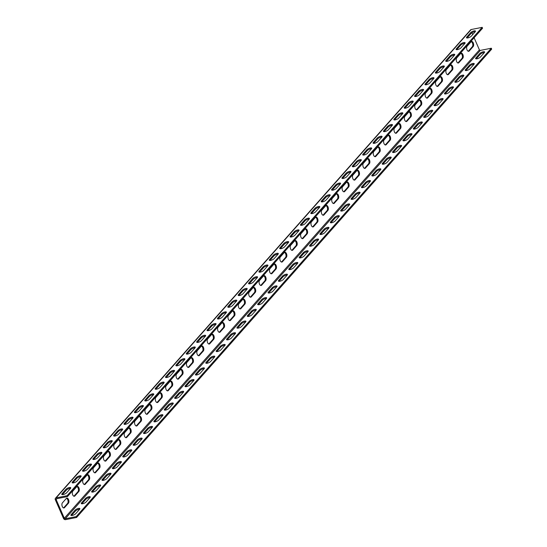 <?xml version="1.0" encoding="UTF-8"?>
<svg xmlns="http://www.w3.org/2000/svg" width="547" height="547" viewBox="0 0 547 547"><rect width="100%" height="100%" fill="white"/><g stroke="black" fill="none" stroke-linecap="round" stroke-linejoin="round"><path stroke-width="0.82" d="M76.587 517.469L65.606 519.65A1.75 1.367 41.5 0 1 63.486 518.412L55.315 499.705A1.75 1.367 41.5 0 1 55.452 498.255A1.75 1.367 41.5 0 1 56.102 497.893L67.083 495.712L67.459 496.587L56.478 498.768A0.752 0.588 -138.5 0 0 56.143 499.541L64.32 518.248A0.752 0.588 -138.5 0 0 65.223 518.782L76.204 516.6L76.587 517.469L491.685 49.107L491.309 48.232L76.204 516.6M79.671 509.223A2.756 0.875 -23.6 0 0 75.459 511.035L71.513 515.486A2.756 0.875 -23.6 0 0 71.479 515.527M90.05 497.51A2.756 0.875 -23.6 0 0 85.838 499.329L81.893 503.773A2.756 0.875 -23.6 0 0 81.859 503.814M100.422 485.804A2.756 0.875 -23.6 0 0 96.21 487.616L92.272 492.068A2.756 0.875 -23.6 0 0 92.238 492.109M110.802 474.092A2.756 0.875 -23.6 0 0 106.59 475.911L102.645 480.355A2.756 0.875 -23.6 0 0 102.61 480.396M121.181 462.386A2.756 0.875 -23.6 0 0 116.969 464.198L113.024 468.649A2.756 0.875 -23.6 0 0 112.99 468.69M131.56 450.673A2.756 0.875 -23.6 0 0 127.348 452.492L123.403 456.936A2.756 0.875 -23.6 0 0 123.369 456.977M141.933 438.967A2.756 0.875 -23.6 0 0 137.721 440.779L133.783 445.231A2.756 0.875 -23.6 0 0 133.742 445.272M152.312 427.255A2.756 0.875 -23.6 0 0 148.1 429.074L144.155 433.525A2.756 0.875 -23.6 0 0 144.121 433.559M162.691 415.549A2.756 0.875 -23.6 0 0 158.48 417.361L154.534 421.812A2.756 0.875 -23.6 0 0 154.5 421.853M173.071 403.836A2.756 0.875 -23.6 0 0 168.852 405.655L164.914 410.106A2.756 0.875 -23.6 0 0 164.879 410.141M183.443 392.131A2.756 0.875 -23.6 0 0 179.231 393.943L175.286 398.394A2.756 0.875 -23.6 0 0 175.252 398.435M193.823 380.418A2.756 0.875 -23.6 0 0 189.611 382.237L185.665 386.688A2.756 0.875 -23.6 0 0 185.631 386.722M204.202 368.712A2.756 0.875 -23.6 0 0 199.99 370.524L196.045 374.975A2.756 0.875 -23.6 0 0 196.011 375.016M214.581 357A2.756 0.875 -23.6 0 0 210.363 358.818L206.424 363.27A2.756 0.875 -23.6 0 0 206.39 363.304M224.954 345.294A2.756 0.875 -23.6 0 0 220.742 347.106L216.797 351.557A2.756 0.875 -23.6 0 0 216.762 351.598M235.333 333.581A2.756 0.875 -23.6 0 0 231.121 335.4L227.176 339.851A2.756 0.875 -23.6 0 0 227.142 339.885M245.712 321.875A2.756 0.875 -23.6 0 0 241.5 323.687L237.555 328.138A2.756 0.875 -23.6 0 0 237.521 328.179M256.085 310.163A2.756 0.875 -23.6 0 0 251.873 311.981L247.935 316.433A2.756 0.875 -23.6 0 0 247.9 316.474M266.464 298.457A2.756 0.875 -23.6 0 0 262.252 300.269L258.307 304.72A2.756 0.875 -23.6 0 0 258.273 304.761M276.844 286.744A2.756 0.875 -23.6 0 0 272.632 288.563L268.686 293.014A2.756 0.875 -23.6 0 0 268.652 293.055M287.223 275.038A2.756 0.875 -23.6 0 0 283.011 276.85L279.066 281.302A2.756 0.875 -23.6 0 0 279.032 281.343M297.595 263.326A2.756 0.875 -23.6 0 0 293.383 265.145L289.445 269.596A2.756 0.875 -23.6 0 0 289.411 269.637M307.975 251.62A2.756 0.875 -23.6 0 0 303.763 253.432L299.818 257.883A2.756 0.875 -23.6 0 0 299.783 257.924M318.354 239.907A2.756 0.875 -23.6 0 0 314.142 241.726L310.197 246.177A2.756 0.875 -23.6 0 0 310.163 246.218M328.733 228.202A2.756 0.875 -23.6 0 0 324.521 230.02L320.576 234.465A2.756 0.875 -23.6 0 0 320.542 234.506M339.106 216.496A2.756 0.875 -23.6 0 0 334.894 218.308L330.956 222.759A2.756 0.875 -23.6 0 0 330.914 222.8M349.485 204.783A2.756 0.875 -23.6 0 0 345.273 206.602L341.328 211.046A2.756 0.875 -23.6 0 0 341.294 211.087M359.864 193.077A2.756 0.875 -23.6 0 0 355.653 194.889L351.707 199.34A2.756 0.875 -23.6 0 0 351.673 199.382M370.244 181.365A2.756 0.875 -23.6 0 0 366.025 183.183L362.087 187.628A2.756 0.875 -23.6 0 0 362.052 187.669M380.616 169.659A2.756 0.875 -23.6 0 0 376.404 171.471L372.459 175.922A2.756 0.875 -23.6 0 0 372.425 175.963M390.996 157.946A2.756 0.875 -23.6 0 0 386.784 159.765L382.838 164.209A2.756 0.875 -23.6 0 0 382.804 164.25M401.375 146.24A2.756 0.875 -23.6 0 0 397.163 148.052L393.218 152.504A2.756 0.875 -23.6 0 0 393.184 152.545M411.754 134.528A2.756 0.875 -23.6 0 0 407.536 136.347L403.597 140.791A2.756 0.875 -23.6 0 0 403.563 140.832M422.127 122.822A2.756 0.875 -23.6 0 0 417.915 124.634L413.97 129.085A2.756 0.875 -23.6 0 0 413.935 129.126M432.506 111.109A2.756 0.875 -23.6 0 0 428.294 112.928L424.349 117.373A2.756 0.875 -23.6 0 0 424.315 117.414M442.885 99.404A2.756 0.875 -23.6 0 0 438.673 101.216L434.728 105.667A2.756 0.875 -23.6 0 0 434.694 105.708M453.258 87.691A2.756 0.875 -23.6 0 0 449.046 89.51L445.108 93.954A2.756 0.875 -23.6 0 0 445.073 93.995M463.637 75.985A2.756 0.875 -23.6 0 0 459.425 77.797L455.48 82.248A2.756 0.875 -23.6 0 0 455.446 82.289M474.017 64.272A2.756 0.875 -23.6 0 0 469.805 66.091L465.859 70.536A2.756 0.875 -23.6 0 0 465.825 70.577M484.396 52.567A2.756 0.875 -23.6 0 0 480.184 54.379L476.239 58.83A2.756 0.875 -23.6 0 0 476.205 58.871M474.112 37.75L479.418 49.886A0.752 0.588 -138.5 0 0 480.328 50.413L491.309 48.232M71.137 514.618A2.756 0.875 -23.6 0 0 70.891 515.267A2.756 0.875 -23.6 0 0 72.997 515.26A2.756 0.875 -23.6 0 0 75.691 513.708L79.636 509.257A2.756 0.875 -23.6 0 0 79.883 508.607A2.756 0.875 -23.6 0 0 77.77 508.614A2.756 0.875 -23.6 0 0 75.076 510.166L71.137 514.618L71.513 515.486M81.51 502.905A2.756 0.875 -23.6 0 0 81.264 503.555A2.756 0.875 -23.6 0 0 83.376 503.548A2.756 0.875 -23.6 0 0 86.07 502.002L90.016 497.551A2.756 0.875 -23.6 0 0 90.262 496.902A2.756 0.875 -23.6 0 0 88.149 496.908A2.756 0.875 -23.6 0 0 85.455 498.454L81.51 502.905L81.893 503.773M91.889 491.199A2.756 0.875 -23.6 0 0 91.643 491.849A2.756 0.875 -23.6 0 0 93.756 491.842A2.756 0.875 -23.6 0 0 96.45 490.29L100.388 485.845A2.756 0.875 -23.6 0 0 100.634 485.189A2.756 0.875 -23.6 0 0 98.528 485.196A2.756 0.875 -23.6 0 0 95.834 486.748L91.889 491.199L92.272 492.068M102.268 479.487A2.756 0.875 -23.6 0 0 102.022 480.136A2.756 0.875 -23.6 0 0 104.135 480.129A2.756 0.875 -23.6 0 0 106.822 478.584L110.767 474.133A2.756 0.875 -23.6 0 0 111.014 473.483A2.756 0.875 -23.6 0 0 108.901 473.49A2.756 0.875 -23.6 0 0 106.207 475.035L102.268 479.487L102.645 480.355M112.641 467.781A2.756 0.875 -23.6 0 0 112.402 468.43A2.756 0.875 -23.6 0 0 114.508 468.423A2.756 0.875 -23.6 0 0 117.202 466.871L121.147 462.427A2.756 0.875 -23.6 0 0 121.393 461.771A2.756 0.875 -23.6 0 0 119.28 461.784A2.756 0.875 -23.6 0 0 116.586 463.33L112.641 467.781L113.024 468.649M123.02 456.068A2.756 0.875 -23.6 0 0 122.774 456.718A2.756 0.875 -23.6 0 0 124.887 456.711A2.756 0.875 -23.6 0 0 127.581 455.166L131.526 450.714A2.756 0.875 -23.6 0 0 131.772 450.065A2.756 0.875 -23.6 0 0 129.66 450.072A2.756 0.875 -23.6 0 0 126.966 451.617L123.02 456.068L123.403 456.936M133.4 444.362A2.756 0.875 -23.6 0 0 133.153 445.012A2.756 0.875 -23.6 0 0 135.266 445.005A2.756 0.875 -23.6 0 0 137.96 443.453L141.899 439.009A2.756 0.875 -23.6 0 0 142.145 438.352A2.756 0.875 -23.6 0 0 140.039 438.366A2.756 0.875 -23.6 0 0 137.345 439.911L133.4 444.362L133.783 445.231M143.779 432.65A2.756 0.875 -23.6 0 0 143.533 433.299A2.756 0.875 -23.6 0 0 145.646 433.292A2.756 0.875 -23.6 0 0 148.333 431.747L152.278 427.296A2.756 0.875 -23.6 0 0 152.524 426.646A2.756 0.875 -23.6 0 0 150.411 426.653A2.756 0.875 -23.6 0 0 147.717 428.198L143.779 432.65L144.155 433.525M154.151 420.944A2.756 0.875 -23.6 0 0 153.912 421.593A2.756 0.875 -23.6 0 0 156.018 421.587A2.756 0.875 -23.6 0 0 158.712 420.034L162.657 415.59A2.756 0.875 -23.6 0 0 162.903 414.934A2.756 0.875 -23.6 0 0 160.791 414.947A2.756 0.875 -23.6 0 0 158.097 416.493L154.151 420.944L154.534 421.812M164.531 409.231A2.756 0.875 -23.6 0 0 164.285 409.881A2.756 0.875 -23.6 0 0 166.397 409.874A2.756 0.875 -23.6 0 0 169.091 408.329L173.037 403.877A2.756 0.875 -23.6 0 0 173.276 403.228A2.756 0.875 -23.6 0 0 171.17 403.235A2.756 0.875 -23.6 0 0 168.476 404.787L164.531 409.231L164.914 410.106M174.91 397.525A2.756 0.875 -23.6 0 0 174.664 398.175A2.756 0.875 -23.6 0 0 176.777 398.168A2.756 0.875 -23.6 0 0 179.471 396.616L183.409 392.172A2.756 0.875 -23.6 0 0 183.655 391.522A2.756 0.875 -23.6 0 0 181.542 391.529A2.756 0.875 -23.6 0 0 178.855 393.074L174.91 397.525L175.286 398.394M185.289 385.813A2.756 0.875 -23.6 0 0 185.043 386.462A2.756 0.875 -23.6 0 0 187.149 386.456A2.756 0.875 -23.6 0 0 189.843 384.91L193.788 380.459A2.756 0.875 -23.6 0 0 194.035 379.809A2.756 0.875 -23.6 0 0 191.922 379.816A2.756 0.875 -23.6 0 0 189.228 381.368L185.289 385.813L185.665 386.688M195.662 374.107A2.756 0.875 -23.6 0 0 195.416 374.757A2.756 0.875 -23.6 0 0 197.529 374.75A2.756 0.875 -23.6 0 0 200.223 373.198L204.168 368.753A2.756 0.875 -23.6 0 0 204.414 368.104A2.756 0.875 -23.6 0 0 202.301 368.11A2.756 0.875 -23.6 0 0 199.607 369.656L195.662 374.107L196.045 374.975M206.041 362.394A2.756 0.875 -23.6 0 0 205.795 363.044A2.756 0.875 -23.6 0 0 207.908 363.037A2.756 0.875 -23.6 0 0 210.602 361.492L214.54 357.041A2.756 0.875 -23.6 0 0 214.786 356.391A2.756 0.875 -23.6 0 0 212.68 356.398A2.756 0.875 -23.6 0 0 209.986 357.95L206.041 362.394L206.424 363.27M216.421 350.689A2.756 0.875 -23.6 0 0 216.174 351.338A2.756 0.875 -23.6 0 0 218.287 351.331A2.756 0.875 -23.6 0 0 220.974 349.779L224.92 345.335A2.756 0.875 -23.6 0 0 225.166 344.685A2.756 0.875 -23.6 0 0 223.053 344.692A2.756 0.875 -23.6 0 0 220.366 346.237L216.421 350.689L216.797 351.557M226.8 338.976A2.756 0.875 -23.6 0 0 226.554 339.625A2.756 0.875 -23.6 0 0 228.66 339.619A2.756 0.875 -23.6 0 0 231.354 338.073L235.299 333.622A2.756 0.875 -23.6 0 0 235.545 332.973A2.756 0.875 -23.6 0 0 233.432 332.979A2.756 0.875 -23.6 0 0 230.738 334.532L226.8 338.976L227.176 339.851M237.172 327.27A2.756 0.875 -23.6 0 0 236.926 327.92A2.756 0.875 -23.6 0 0 239.039 327.913A2.756 0.875 -23.6 0 0 241.733 326.361L245.678 321.916A2.756 0.875 -23.6 0 0 245.924 321.267A2.756 0.875 -23.6 0 0 243.812 321.274A2.756 0.875 -23.6 0 0 241.118 322.819L237.172 327.27L237.555 328.138M247.552 315.557A2.756 0.875 -23.6 0 0 247.306 316.214A2.756 0.875 -23.6 0 0 249.418 316.2A2.756 0.875 -23.6 0 0 252.112 314.655L256.051 310.204A2.756 0.875 -23.6 0 0 256.297 309.554A2.756 0.875 -23.6 0 0 254.191 309.561A2.756 0.875 -23.6 0 0 251.497 311.113L247.552 315.557L247.935 316.433M257.931 303.852A2.756 0.875 -23.6 0 0 257.685 304.501A2.756 0.875 -23.6 0 0 259.798 304.494A2.756 0.875 -23.6 0 0 262.485 302.949L266.43 298.498A2.756 0.875 -23.6 0 0 266.676 297.848A2.756 0.875 -23.6 0 0 264.563 297.855A2.756 0.875 -23.6 0 0 261.876 299.4L257.931 303.852L258.307 304.72M268.31 292.139A2.756 0.875 -23.6 0 0 268.064 292.795A2.756 0.875 -23.6 0 0 270.17 292.782A2.756 0.875 -23.6 0 0 272.864 291.236L276.809 286.785A2.756 0.875 -23.6 0 0 277.055 286.136A2.756 0.875 -23.6 0 0 274.943 286.143A2.756 0.875 -23.6 0 0 272.249 287.695L268.31 292.139L268.686 293.014M278.683 280.433A2.756 0.875 -23.6 0 0 278.437 281.083A2.756 0.875 -23.6 0 0 280.549 281.076A2.756 0.875 -23.6 0 0 283.243 279.531L287.189 275.079A2.756 0.875 -23.6 0 0 287.435 274.43A2.756 0.875 -23.6 0 0 285.322 274.437A2.756 0.875 -23.6 0 0 282.628 275.982L278.683 280.433L279.066 281.302M289.062 268.721A2.756 0.875 -23.6 0 0 288.816 269.377A2.756 0.875 -23.6 0 0 290.929 269.363A2.756 0.875 -23.6 0 0 293.623 267.818L297.561 263.367A2.756 0.875 -23.6 0 0 297.807 262.717A2.756 0.875 -23.6 0 0 295.701 262.724A2.756 0.875 -23.6 0 0 293.007 264.276L289.062 268.721L289.445 269.596M299.441 257.015A2.756 0.875 -23.6 0 0 299.195 257.664A2.756 0.875 -23.6 0 0 301.308 257.658A2.756 0.875 -23.6 0 0 303.995 256.112L307.94 251.661A2.756 0.875 -23.6 0 0 308.187 251.011A2.756 0.875 -23.6 0 0 306.074 251.018A2.756 0.875 -23.6 0 0 303.38 252.564L299.441 257.015L299.818 257.883M309.814 245.302A2.756 0.875 -23.6 0 0 309.575 245.959A2.756 0.875 -23.6 0 0 311.681 245.952A2.756 0.875 -23.6 0 0 314.375 244.4L318.32 239.948A2.756 0.875 -23.6 0 0 318.566 239.299A2.756 0.875 -23.6 0 0 316.453 239.306A2.756 0.875 -23.6 0 0 313.759 240.858L309.814 245.302L310.197 246.177M320.193 233.596A2.756 0.875 -23.6 0 0 319.947 234.246A2.756 0.875 -23.6 0 0 322.06 234.239A2.756 0.875 -23.6 0 0 324.754 232.694L328.699 228.243A2.756 0.875 -23.6 0 0 328.938 227.593A2.756 0.875 -23.6 0 0 326.832 227.6A2.756 0.875 -23.6 0 0 324.139 229.145L320.193 233.596L320.576 234.465M330.573 221.891A2.756 0.875 -23.6 0 0 330.326 222.54A2.756 0.875 -23.6 0 0 332.439 222.533A2.756 0.875 -23.6 0 0 335.133 220.981L339.072 216.53A2.756 0.875 -23.6 0 0 339.318 215.88A2.756 0.875 -23.6 0 0 337.205 215.887A2.756 0.875 -23.6 0 0 334.518 217.439L330.573 221.891L330.956 222.759M340.952 210.178A2.756 0.875 -23.6 0 0 340.706 210.827A2.756 0.875 -23.6 0 0 342.812 210.821A2.756 0.875 -23.6 0 0 345.506 209.275L349.451 204.824A2.756 0.875 -23.6 0 0 349.697 204.175A2.756 0.875 -23.6 0 0 347.584 204.181A2.756 0.875 -23.6 0 0 344.89 205.727L340.952 210.178L341.328 211.046M351.324 198.472A2.756 0.875 -23.6 0 0 351.078 199.122A2.756 0.875 -23.6 0 0 353.191 199.115A2.756 0.875 -23.6 0 0 355.885 197.563L359.83 193.112A2.756 0.875 -23.6 0 0 360.076 192.462A2.756 0.875 -23.6 0 0 357.964 192.469A2.756 0.875 -23.6 0 0 355.27 194.021L351.324 198.472L351.707 199.34M361.704 186.759A2.756 0.875 -23.6 0 0 361.458 187.409A2.756 0.875 -23.6 0 0 363.57 187.402A2.756 0.875 -23.6 0 0 366.264 185.857L370.21 181.406A2.756 0.875 -23.6 0 0 370.449 180.756A2.756 0.875 -23.6 0 0 368.343 180.763A2.756 0.875 -23.6 0 0 365.649 182.308L361.704 186.759L362.087 187.628M372.083 175.054A2.756 0.875 -23.6 0 0 371.837 175.703A2.756 0.875 -23.6 0 0 373.95 175.696A2.756 0.875 -23.6 0 0 376.644 174.144L380.582 169.693A2.756 0.875 -23.6 0 0 380.828 169.044A2.756 0.875 -23.6 0 0 378.715 169.05A2.756 0.875 -23.6 0 0 376.028 170.602L372.083 175.054L372.459 175.922M382.462 163.341A2.756 0.875 -23.6 0 0 382.216 163.991A2.756 0.875 -23.6 0 0 384.322 163.984A2.756 0.875 -23.6 0 0 387.016 162.438L390.961 157.987A2.756 0.875 -23.6 0 0 391.208 157.338A2.756 0.875 -23.6 0 0 389.095 157.345A2.756 0.875 -23.6 0 0 386.401 158.89L382.462 163.341L382.838 164.209M392.835 151.635A2.756 0.875 -23.6 0 0 392.589 152.285A2.756 0.875 -23.6 0 0 394.702 152.278A2.756 0.875 -23.6 0 0 397.396 150.726L401.341 146.275A2.756 0.875 -23.6 0 0 401.587 145.625A2.756 0.875 -23.6 0 0 399.474 145.632A2.756 0.875 -23.6 0 0 396.78 147.184L392.835 151.635L393.218 152.504M403.214 139.923A2.756 0.875 -23.6 0 0 402.968 140.572A2.756 0.875 -23.6 0 0 405.081 140.565A2.756 0.875 -23.6 0 0 407.775 139.02L411.713 134.569A2.756 0.875 -23.6 0 0 411.959 133.919A2.756 0.875 -23.6 0 0 409.853 133.926A2.756 0.875 -23.6 0 0 407.159 135.471L403.214 139.923L403.597 140.791M413.594 128.217A2.756 0.875 -23.6 0 0 413.347 128.866A2.756 0.875 -23.6 0 0 415.46 128.86A2.756 0.875 -23.6 0 0 418.147 127.307L422.093 122.856A2.756 0.875 -23.6 0 0 422.339 122.207A2.756 0.875 -23.6 0 0 420.226 122.213A2.756 0.875 -23.6 0 0 417.539 123.766L413.594 128.217L413.97 129.085M423.973 116.504A2.756 0.875 -23.6 0 0 423.727 117.154A2.756 0.875 -23.6 0 0 425.833 117.147A2.756 0.875 -23.6 0 0 428.527 115.602L432.472 111.15A2.756 0.875 -23.6 0 0 432.718 110.501A2.756 0.875 -23.6 0 0 430.605 110.508A2.756 0.875 -23.6 0 0 427.911 112.053L423.973 116.504L424.349 117.373M434.345 104.798A2.756 0.875 -23.6 0 0 434.099 105.448A2.756 0.875 -23.6 0 0 436.212 105.441A2.756 0.875 -23.6 0 0 438.906 103.889L442.851 99.445A2.756 0.875 -23.6 0 0 443.097 98.788A2.756 0.875 -23.6 0 0 440.985 98.795A2.756 0.875 -23.6 0 0 438.291 100.347L434.345 104.798L434.728 105.667M444.725 93.086A2.756 0.875 -23.6 0 0 444.479 93.735A2.756 0.875 -23.6 0 0 446.591 93.728A2.756 0.875 -23.6 0 0 449.285 92.183L453.224 87.732A2.756 0.875 -23.6 0 0 453.47 87.082A2.756 0.875 -23.6 0 0 451.364 87.089A2.756 0.875 -23.6 0 0 448.67 88.635L444.725 93.086L445.108 93.954M455.104 81.38A2.756 0.875 -23.6 0 0 454.858 82.029A2.756 0.875 -23.6 0 0 456.971 82.023A2.756 0.875 -23.6 0 0 459.658 80.471L463.603 76.026A2.756 0.875 -23.6 0 0 463.849 75.37A2.756 0.875 -23.6 0 0 461.736 75.383A2.756 0.875 -23.6 0 0 459.042 76.929L455.104 81.38L455.48 82.248M465.476 69.667A2.756 0.875 -23.6 0 0 465.237 70.317A2.756 0.875 -23.6 0 0 467.343 70.31A2.756 0.875 -23.6 0 0 470.037 68.765L473.982 64.314A2.756 0.875 -23.6 0 0 474.228 63.664A2.756 0.875 -23.6 0 0 472.116 63.671A2.756 0.875 -23.6 0 0 469.422 65.216L465.476 69.667L465.859 70.536M475.856 57.961A2.756 0.875 -23.6 0 0 475.61 58.611A2.756 0.875 -23.6 0 0 477.722 58.604A2.756 0.875 -23.6 0 0 480.416 57.052L484.362 52.608A2.756 0.875 -23.6 0 0 484.608 51.951A2.756 0.875 -23.6 0 0 482.495 51.965A2.756 0.875 -23.6 0 0 479.801 53.51L475.856 57.961L476.239 58.83M471.945 32.786L472.717 34.557M64.491 507.657A2.756 1.477 -101.2 0 1 63.985 507.972A2.756 1.477 -101.2 0 1 62.126 506.071A2.756 1.477 -101.2 0 1 62.399 502.871L66.344 498.426A2.756 1.477 -101.2 0 1 66.857 498.112A2.756 1.477 -101.2 0 1 68.71 500.013A2.756 1.477 -101.2 0 1 68.437 503.213L64.491 507.657L63.664 507.821A2.756 1.477 -101.2 0 1 63.548 507.937M74.871 495.951A2.756 1.477 -101.2 0 1 74.365 496.259A2.756 1.477 -101.2 0 1 72.505 494.358A2.756 1.477 -101.2 0 1 72.778 491.165L76.724 486.714A2.756 1.477 -101.2 0 1 77.23 486.406A2.756 1.477 -101.2 0 1 79.089 488.307A2.756 1.477 -101.2 0 1 78.816 491.5L74.871 495.951L74.043 496.115A2.756 1.477 -101.2 0 1 73.927 496.232M85.25 484.239A2.756 1.477 -101.2 0 1 84.737 484.553A2.756 1.477 -101.2 0 1 82.877 482.652A2.756 1.477 -101.2 0 1 83.158 479.452L87.103 475.008A2.756 1.477 -101.2 0 1 87.609 474.693A2.756 1.477 -101.2 0 1 89.469 476.594A2.756 1.477 -101.2 0 1 89.188 479.794L85.25 484.239L84.416 484.403A2.756 1.477 -101.2 0 1 84.3 484.519M95.622 472.533A2.756 1.477 -101.2 0 1 95.116 472.84A2.756 1.477 -101.2 0 1 93.257 470.94A2.756 1.477 -101.2 0 1 93.537 467.747L97.475 463.295A2.756 1.477 -101.2 0 1 97.988 462.988A2.756 1.477 -101.2 0 1 99.841 464.888A2.756 1.477 -101.2 0 1 99.568 468.082L95.622 472.533L94.795 472.697A2.756 1.477 -101.2 0 1 94.679 472.813M106.002 460.82A2.756 1.477 -101.2 0 1 105.496 461.135A2.756 1.477 -101.2 0 1 103.636 459.234A2.756 1.477 -101.2 0 1 103.909 456.034L107.855 451.59A2.756 1.477 -101.2 0 1 108.361 451.275A2.756 1.477 -101.2 0 1 110.22 453.176A2.756 1.477 -101.2 0 1 109.947 456.376L106.002 460.82L105.174 460.984A2.756 1.477 -101.2 0 1 105.058 461.1M116.381 449.114A2.756 1.477 -101.2 0 1 115.868 449.422A2.756 1.477 -101.2 0 1 114.015 447.521A2.756 1.477 -101.2 0 1 114.289 444.328L118.234 439.877A2.756 1.477 -101.2 0 1 118.74 439.569A2.756 1.477 -101.2 0 1 120.6 441.47A2.756 1.477 -101.2 0 1 120.326 444.663L116.381 449.114L115.554 449.278A2.756 1.477 -101.2 0 1 115.438 449.395M126.76 437.402A2.756 1.477 -101.2 0 1 126.248 437.716A2.756 1.477 -101.2 0 1 124.388 435.815A2.756 1.477 -101.2 0 1 124.668 432.615L128.613 428.171A2.756 1.477 -101.2 0 1 129.119 427.857A2.756 1.477 -101.2 0 1 130.979 429.757A2.756 1.477 -101.2 0 1 130.699 432.957L126.76 437.402L125.926 437.566A2.756 1.477 -101.2 0 1 125.81 437.682M137.133 425.696A2.756 1.477 -101.2 0 1 136.627 426.004A2.756 1.477 -101.2 0 1 134.767 424.103A2.756 1.477 -101.2 0 1 135.047 420.91L138.986 416.458A2.756 1.477 -101.2 0 1 139.499 416.151A2.756 1.477 -101.2 0 1 141.352 418.052A2.756 1.477 -101.2 0 1 141.078 421.245L137.133 425.696L136.306 425.86A2.756 1.477 -101.2 0 1 136.189 425.976M147.512 413.983A2.756 1.477 -101.2 0 1 147.006 414.298A2.756 1.477 -101.2 0 1 145.146 412.397A2.756 1.477 -101.2 0 1 145.42 409.197L149.365 404.753A2.756 1.477 -101.2 0 1 149.871 404.445A2.756 1.477 -101.2 0 1 151.731 406.339A2.756 1.477 -101.2 0 1 151.457 409.539L147.512 413.983L146.685 414.154A2.756 1.477 -101.2 0 1 146.569 414.264M157.892 402.277A2.756 1.477 -101.2 0 1 157.379 402.585A2.756 1.477 -101.2 0 1 155.526 400.684A2.756 1.477 -101.2 0 1 155.799 397.491L159.745 393.04A2.756 1.477 -101.2 0 1 160.25 392.732A2.756 1.477 -101.2 0 1 162.11 394.633A2.756 1.477 -101.2 0 1 161.837 397.826L157.892 402.277L157.064 402.442A2.756 1.477 -101.2 0 1 156.948 402.558M168.271 390.565A2.756 1.477 -101.2 0 1 167.758 390.879A2.756 1.477 -101.2 0 1 165.898 388.979A2.756 1.477 -101.2 0 1 166.179 385.785L170.117 381.334A2.756 1.477 -101.2 0 1 170.63 381.027A2.756 1.477 -101.2 0 1 172.49 382.921A2.756 1.477 -101.2 0 1 172.209 386.12L168.271 390.565L167.437 390.736A2.756 1.477 -101.2 0 1 167.32 390.845M178.643 378.859A2.756 1.477 -101.2 0 1 178.137 379.167A2.756 1.477 -101.2 0 1 176.278 377.266A2.756 1.477 -101.2 0 1 176.551 374.073L180.496 369.622A2.756 1.477 -101.2 0 1 181.009 369.314A2.756 1.477 -101.2 0 1 182.862 371.215A2.756 1.477 -101.2 0 1 182.589 374.408L178.643 378.859L177.816 379.023A2.756 1.477 -101.2 0 1 177.7 379.139M189.023 367.153A2.756 1.477 -101.2 0 1 188.517 367.461A2.756 1.477 -101.2 0 1 186.657 365.56A2.756 1.477 -101.2 0 1 186.93 362.367L190.876 357.916A2.756 1.477 -101.2 0 1 191.382 357.608A2.756 1.477 -101.2 0 1 193.241 359.502A2.756 1.477 -101.2 0 1 192.968 362.702L189.023 367.153L188.195 367.317A2.756 1.477 -101.2 0 1 188.079 367.427M199.402 355.441A2.756 1.477 -101.2 0 1 198.889 355.748A2.756 1.477 -101.2 0 1 197.036 353.854A2.756 1.477 -101.2 0 1 197.31 350.654L201.255 346.203A2.756 1.477 -101.2 0 1 201.761 345.895A2.756 1.477 -101.2 0 1 203.621 347.796A2.756 1.477 -101.2 0 1 203.34 350.989L199.402 355.441L198.575 355.605A2.756 1.477 -101.2 0 1 198.452 355.721M209.774 343.735A2.756 1.477 -101.2 0 1 209.269 344.042A2.756 1.477 -101.2 0 1 207.409 342.142A2.756 1.477 -101.2 0 1 207.689 338.949L211.627 334.497A2.756 1.477 -101.2 0 1 212.14 334.19A2.756 1.477 -101.2 0 1 214 336.084A2.756 1.477 -101.2 0 1 213.72 339.284L209.774 343.735L208.947 343.899A2.756 1.477 -101.2 0 1 208.831 344.008M220.154 332.022A2.756 1.477 -101.2 0 1 219.648 332.33A2.756 1.477 -101.2 0 1 217.788 330.436A2.756 1.477 -101.2 0 1 218.062 327.236L222.007 322.785A2.756 1.477 -101.2 0 1 222.52 322.477A2.756 1.477 -101.2 0 1 224.373 324.378A2.756 1.477 -101.2 0 1 224.099 327.571L220.154 332.022L219.326 332.186A2.756 1.477 -101.2 0 1 219.21 332.303M230.533 320.316A2.756 1.477 -101.2 0 1 230.027 320.624A2.756 1.477 -101.2 0 1 228.167 318.723A2.756 1.477 -101.2 0 1 228.441 315.53L232.386 311.079A2.756 1.477 -101.2 0 1 232.892 310.771A2.756 1.477 -101.2 0 1 234.752 312.665A2.756 1.477 -101.2 0 1 234.478 315.865L230.533 320.316L229.706 320.48A2.756 1.477 -101.2 0 1 229.59 320.59M240.912 308.604A2.756 1.477 -101.2 0 1 240.4 308.911A2.756 1.477 -101.2 0 1 238.547 307.017A2.756 1.477 -101.2 0 1 238.82 303.817L242.765 299.366A2.756 1.477 -101.2 0 1 243.271 299.059A2.756 1.477 -101.2 0 1 245.131 300.959A2.756 1.477 -101.2 0 1 244.851 304.153L240.912 308.604L240.078 308.768A2.756 1.477 -101.2 0 1 239.962 308.884M251.285 296.898A2.756 1.477 -101.2 0 1 250.779 297.206A2.756 1.477 -101.2 0 1 248.919 295.305A2.756 1.477 -101.2 0 1 249.2 292.112L253.138 287.66A2.756 1.477 -101.2 0 1 253.651 287.353A2.756 1.477 -101.2 0 1 255.511 289.247A2.756 1.477 -101.2 0 1 255.23 292.447L251.285 296.898L250.458 297.062A2.756 1.477 -101.2 0 1 250.341 297.171M261.664 285.185A2.756 1.477 -101.2 0 1 261.158 285.493A2.756 1.477 -101.2 0 1 259.299 283.599A2.756 1.477 -101.2 0 1 259.572 280.399L263.517 275.948A2.756 1.477 -101.2 0 1 264.03 275.64A2.756 1.477 -101.2 0 1 265.883 277.541A2.756 1.477 -101.2 0 1 265.61 280.734L261.664 285.185L260.837 285.349A2.756 1.477 -101.2 0 1 260.721 285.466M272.044 273.479A2.756 1.477 -101.2 0 1 271.531 273.787A2.756 1.477 -101.2 0 1 269.678 271.886A2.756 1.477 -101.2 0 1 269.951 268.693L273.897 264.242A2.756 1.477 -101.2 0 1 274.403 263.934A2.756 1.477 -101.2 0 1 276.262 265.828A2.756 1.477 -101.2 0 1 275.989 269.028L272.044 273.479L271.216 273.644A2.756 1.477 -101.2 0 1 271.1 273.753M282.423 261.767A2.756 1.477 -101.2 0 1 281.91 262.075A2.756 1.477 -101.2 0 1 280.05 260.181A2.756 1.477 -101.2 0 1 280.331 256.981L284.276 252.529A2.756 1.477 -101.2 0 1 284.782 252.222A2.756 1.477 -101.2 0 1 286.642 254.123A2.756 1.477 -101.2 0 1 286.361 257.316L282.423 261.767L281.589 261.931A2.756 1.477 -101.2 0 1 281.473 262.047M292.795 250.061A2.756 1.477 -101.2 0 1 292.289 250.369A2.756 1.477 -101.2 0 1 290.43 248.468A2.756 1.477 -101.2 0 1 290.71 245.275L294.648 240.824A2.756 1.477 -101.2 0 1 295.161 240.516A2.756 1.477 -101.2 0 1 297.014 242.41A2.756 1.477 -101.2 0 1 296.741 245.61L292.795 250.061L291.968 250.225A2.756 1.477 -101.2 0 1 291.852 250.335M303.175 238.348A2.756 1.477 -101.2 0 1 302.669 238.656A2.756 1.477 -101.2 0 1 300.809 236.762A2.756 1.477 -101.2 0 1 301.082 233.562L305.028 229.111A2.756 1.477 -101.2 0 1 305.534 228.803A2.756 1.477 -101.2 0 1 307.393 230.704A2.756 1.477 -101.2 0 1 307.12 233.897L303.175 238.348L302.347 238.513A2.756 1.477 -101.2 0 1 302.231 238.629M313.554 226.643A2.756 1.477 -101.2 0 1 313.041 226.95A2.756 1.477 -101.2 0 1 311.188 225.049A2.756 1.477 -101.2 0 1 311.462 221.856L315.407 217.405A2.756 1.477 -101.2 0 1 315.913 217.097A2.756 1.477 -101.2 0 1 317.773 218.998A2.756 1.477 -101.2 0 1 317.499 222.191L313.554 226.643L312.727 226.807A2.756 1.477 -101.2 0 1 312.611 226.923M323.933 214.93A2.756 1.477 -101.2 0 1 323.421 215.238A2.756 1.477 -101.2 0 1 321.561 213.344A2.756 1.477 -101.2 0 1 321.841 210.144L325.786 205.699A2.756 1.477 -101.2 0 1 326.292 205.385A2.756 1.477 -101.2 0 1 328.152 207.286A2.756 1.477 -101.2 0 1 327.872 210.479L323.933 214.93L323.099 215.094A2.756 1.477 -101.2 0 1 322.983 215.21M334.306 203.224A2.756 1.477 -101.2 0 1 333.8 203.532A2.756 1.477 -101.2 0 1 331.94 201.631A2.756 1.477 -101.2 0 1 332.22 198.438L336.159 193.987A2.756 1.477 -101.2 0 1 336.672 193.679A2.756 1.477 -101.2 0 1 338.525 195.58A2.756 1.477 -101.2 0 1 338.251 198.773L334.306 203.224L333.479 203.388A2.756 1.477 -101.2 0 1 333.362 203.505M344.685 191.512A2.756 1.477 -101.2 0 1 344.179 191.819A2.756 1.477 -101.2 0 1 342.319 189.925A2.756 1.477 -101.2 0 1 342.593 186.725L346.538 182.281A2.756 1.477 -101.2 0 1 347.044 181.966A2.756 1.477 -101.2 0 1 348.904 183.867A2.756 1.477 -101.2 0 1 348.63 187.067L344.685 191.512L343.858 191.676A2.756 1.477 -101.2 0 1 343.742 191.792M355.065 179.806A2.756 1.477 -101.2 0 1 354.552 180.113A2.756 1.477 -101.2 0 1 352.699 178.213A2.756 1.477 -101.2 0 1 352.972 175.019L356.917 170.568A2.756 1.477 -101.2 0 1 357.423 170.261A2.756 1.477 -101.2 0 1 359.283 172.161A2.756 1.477 -101.2 0 1 359.01 175.355L355.065 179.806L354.237 179.97A2.756 1.477 -101.2 0 1 354.121 180.086M365.444 168.093A2.756 1.477 -101.2 0 1 364.931 168.408A2.756 1.477 -101.2 0 1 363.071 166.507A2.756 1.477 -101.2 0 1 363.352 163.307L367.29 158.862A2.756 1.477 -101.2 0 1 367.803 158.548A2.756 1.477 -101.2 0 1 369.663 160.449A2.756 1.477 -101.2 0 1 369.382 163.649L365.444 168.093L364.61 168.257A2.756 1.477 -101.2 0 1 364.493 168.373M375.816 156.387A2.756 1.477 -101.2 0 1 375.31 156.695A2.756 1.477 -101.2 0 1 373.451 154.794A2.756 1.477 -101.2 0 1 373.724 151.601L377.669 147.15A2.756 1.477 -101.2 0 1 378.182 146.842A2.756 1.477 -101.2 0 1 380.035 148.743A2.756 1.477 -101.2 0 1 379.762 151.936L375.816 156.387L374.989 156.551A2.756 1.477 -101.2 0 1 374.873 156.668M386.196 144.675A2.756 1.477 -101.2 0 1 385.69 144.989A2.756 1.477 -101.2 0 1 383.83 143.088A2.756 1.477 -101.2 0 1 384.103 139.888L388.049 135.444A2.756 1.477 -101.2 0 1 388.555 135.13A2.756 1.477 -101.2 0 1 390.414 137.03A2.756 1.477 -101.2 0 1 390.141 140.23L386.196 144.675L385.368 144.839A2.756 1.477 -101.2 0 1 385.252 144.955M396.575 132.969A2.756 1.477 -101.2 0 1 396.062 133.277A2.756 1.477 -101.2 0 1 394.209 131.376A2.756 1.477 -101.2 0 1 394.483 128.183L398.428 123.731A2.756 1.477 -101.2 0 1 398.934 123.424A2.756 1.477 -101.2 0 1 400.794 125.325A2.756 1.477 -101.2 0 1 400.513 128.518L396.575 132.969L395.748 133.133A2.756 1.477 -101.2 0 1 395.625 133.249M406.947 121.256A2.756 1.477 -101.2 0 1 406.442 121.571A2.756 1.477 -101.2 0 1 404.582 119.67A2.756 1.477 -101.2 0 1 404.862 116.47L408.8 112.026A2.756 1.477 -101.2 0 1 409.313 111.711A2.756 1.477 -101.2 0 1 411.173 113.612A2.756 1.477 -101.2 0 1 410.893 116.812L406.947 121.256L406.12 121.42A2.756 1.477 -101.2 0 1 406.004 121.537M417.327 109.55A2.756 1.477 -101.2 0 1 416.821 109.858A2.756 1.477 -101.2 0 1 414.961 107.957A2.756 1.477 -101.2 0 1 415.235 104.764L419.18 100.313A2.756 1.477 -101.2 0 1 419.693 100.005A2.756 1.477 -101.2 0 1 421.546 101.906A2.756 1.477 -101.2 0 1 421.272 105.099L417.327 109.55L416.499 109.715A2.756 1.477 -101.2 0 1 416.383 109.831M427.706 97.838A2.756 1.477 -101.2 0 1 427.2 98.152A2.756 1.477 -101.2 0 1 425.34 96.251A2.756 1.477 -101.2 0 1 425.614 93.052L429.559 88.607A2.756 1.477 -101.2 0 1 430.065 88.293A2.756 1.477 -101.2 0 1 431.925 90.193A2.756 1.477 -101.2 0 1 431.651 93.393L427.706 97.838L426.879 98.002A2.756 1.477 -101.2 0 1 426.763 98.118M438.085 86.132A2.756 1.477 -101.2 0 1 437.573 86.44A2.756 1.477 -101.2 0 1 435.72 84.539A2.756 1.477 -101.2 0 1 435.993 81.346L439.938 76.895A2.756 1.477 -101.2 0 1 440.444 76.587A2.756 1.477 -101.2 0 1 442.304 78.488A2.756 1.477 -101.2 0 1 442.024 81.681L438.085 86.132L437.251 86.296A2.756 1.477 -101.2 0 1 437.135 86.412M448.458 74.419A2.756 1.477 -101.2 0 1 447.952 74.734A2.756 1.477 -101.2 0 1 446.092 72.833A2.756 1.477 -101.2 0 1 446.373 69.633L450.311 65.189A2.756 1.477 -101.2 0 1 450.824 64.874A2.756 1.477 -101.2 0 1 452.684 66.775A2.756 1.477 -101.2 0 1 452.403 69.975L448.458 74.419L447.631 74.583A2.756 1.477 -101.2 0 1 447.514 74.7M458.837 62.714A2.756 1.477 -101.2 0 1 458.331 63.021A2.756 1.477 -101.2 0 1 456.471 61.12A2.756 1.477 -101.2 0 1 456.745 57.927L460.69 53.476A2.756 1.477 -101.2 0 1 461.196 53.168A2.756 1.477 -101.2 0 1 463.056 55.069A2.756 1.477 -101.2 0 1 462.783 58.262L458.837 62.714L458.01 62.878A2.756 1.477 -101.2 0 1 457.894 62.994M469.217 51.001A2.756 1.477 -101.2 0 1 468.704 51.315A2.756 1.477 -101.2 0 1 466.851 49.415A2.756 1.477 -101.2 0 1 467.124 46.215L471.07 41.77A2.756 1.477 -101.2 0 1 471.576 41.456A2.756 1.477 -101.2 0 1 473.435 43.357A2.756 1.477 -101.2 0 1 473.162 46.557L469.217 51.001L468.389 51.165A2.756 1.477 -101.2 0 1 468.273 51.281M67.459 496.587L482.563 28.218L482.18 27.35L67.083 495.712M70.549 488.334A2.756 0.875 -23.6 0 0 66.331 490.153L62.392 494.604A2.756 0.875 -23.6 0 0 62.358 494.638M80.922 476.628A2.756 0.875 -23.6 0 0 76.71 478.44L72.765 482.892A2.756 0.875 -23.6 0 0 72.73 482.933M91.301 464.916A2.756 0.875 -23.6 0 0 87.089 466.735L83.144 471.186A2.756 0.875 -23.6 0 0 83.11 471.22M101.68 453.21A2.756 0.875 -23.6 0 0 97.469 455.022L93.523 459.473A2.756 0.875 -23.6 0 0 93.489 459.514M112.053 441.497A2.756 0.875 -23.6 0 0 107.841 443.316L103.903 447.767A2.756 0.875 -23.6 0 0 103.868 447.802M122.432 429.792A2.756 0.875 -23.6 0 0 118.22 431.604L114.275 436.055A2.756 0.875 -23.6 0 0 114.241 436.096M132.812 418.079A2.756 0.875 -23.6 0 0 128.6 419.898L124.654 424.349A2.756 0.875 -23.6 0 0 124.62 424.383M143.191 406.373A2.756 0.875 -23.6 0 0 138.979 408.185L135.034 412.636A2.756 0.875 -23.6 0 0 135 412.677M153.563 394.661A2.756 0.875 -23.6 0 0 149.352 396.479L145.413 400.93A2.756 0.875 -23.6 0 0 145.379 400.965M163.943 382.955A2.756 0.875 -23.6 0 0 159.731 384.767L155.786 389.218A2.756 0.875 -23.6 0 0 155.751 389.259M174.322 371.242A2.756 0.875 -23.6 0 0 170.11 373.061L166.165 377.512A2.756 0.875 -23.6 0 0 166.131 377.553M184.701 359.536A2.756 0.875 -23.6 0 0 180.489 361.348L176.544 365.799A2.756 0.875 -23.6 0 0 176.51 365.84M195.074 347.824A2.756 0.875 -23.6 0 0 190.862 349.642L186.924 354.094A2.756 0.875 -23.6 0 0 186.883 354.135M205.453 336.118A2.756 0.875 -23.6 0 0 201.241 337.93L197.296 342.381A2.756 0.875 -23.6 0 0 197.262 342.422M215.833 324.405A2.756 0.875 -23.6 0 0 211.621 326.224L207.675 330.675A2.756 0.875 -23.6 0 0 207.641 330.716M226.212 312.699A2.756 0.875 -23.6 0 0 221.993 314.511L218.055 318.963A2.756 0.875 -23.6 0 0 218.021 319.004M236.584 300.987A2.756 0.875 -23.6 0 0 232.372 302.806L228.427 307.257A2.756 0.875 -23.6 0 0 228.393 307.298M246.964 289.281A2.756 0.875 -23.6 0 0 242.752 291.1L238.807 295.544A2.756 0.875 -23.6 0 0 238.772 295.585M257.343 277.575A2.756 0.875 -23.6 0 0 253.131 279.387L249.186 283.838A2.756 0.875 -23.6 0 0 249.152 283.879M267.722 265.863A2.756 0.875 -23.6 0 0 263.504 267.681L259.565 272.126A2.756 0.875 -23.6 0 0 259.531 272.167M278.095 254.157A2.756 0.875 -23.6 0 0 273.883 255.969L269.938 260.42A2.756 0.875 -23.6 0 0 269.903 260.461M288.474 242.444A2.756 0.875 -23.6 0 0 284.262 244.263L280.317 248.707A2.756 0.875 -23.6 0 0 280.283 248.748M298.853 230.738A2.756 0.875 -23.6 0 0 294.642 232.55L290.696 237.001A2.756 0.875 -23.6 0 0 290.662 237.042M309.226 219.026A2.756 0.875 -23.6 0 0 305.014 220.844L301.076 225.289A2.756 0.875 -23.6 0 0 301.041 225.33M319.605 207.32A2.756 0.875 -23.6 0 0 315.393 209.132L311.448 213.583A2.756 0.875 -23.6 0 0 311.414 213.624M329.985 195.607A2.756 0.875 -23.6 0 0 325.773 197.426L321.827 201.87A2.756 0.875 -23.6 0 0 321.793 201.911M340.364 183.901A2.756 0.875 -23.6 0 0 336.152 185.713L332.207 190.165A2.756 0.875 -23.6 0 0 332.173 190.206M350.736 172.189A2.756 0.875 -23.6 0 0 346.524 174.008L342.586 178.452A2.756 0.875 -23.6 0 0 342.552 178.493M361.116 160.483A2.756 0.875 -23.6 0 0 356.904 162.295L352.959 166.746A2.756 0.875 -23.6 0 0 352.924 166.787M371.495 148.77A2.756 0.875 -23.6 0 0 367.283 150.589L363.338 155.033A2.756 0.875 -23.6 0 0 363.304 155.075M381.874 137.065A2.756 0.875 -23.6 0 0 377.662 138.876L373.717 143.328A2.756 0.875 -23.6 0 0 373.683 143.369M392.247 125.352A2.756 0.875 -23.6 0 0 388.035 127.171L384.097 131.615A2.756 0.875 -23.6 0 0 384.056 131.656M402.626 113.646A2.756 0.875 -23.6 0 0 398.414 115.458L394.469 119.909A2.756 0.875 -23.6 0 0 394.435 119.95M413.006 101.933A2.756 0.875 -23.6 0 0 408.794 103.752L404.848 108.203A2.756 0.875 -23.6 0 0 404.814 108.238M423.385 90.228A2.756 0.875 -23.6 0 0 419.166 92.04L415.228 96.491A2.756 0.875 -23.6 0 0 415.194 96.532M433.757 78.515A2.756 0.875 -23.6 0 0 429.545 80.334L425.6 84.785A2.756 0.875 -23.6 0 0 425.566 84.819M444.137 66.809A2.756 0.875 -23.6 0 0 439.925 68.621L435.98 73.072A2.756 0.875 -23.6 0 0 435.945 73.113M454.516 55.097A2.756 0.875 -23.6 0 0 450.304 56.915L446.359 61.367A2.756 0.875 -23.6 0 0 446.325 61.401M464.888 43.391A2.756 0.875 -23.6 0 0 460.677 45.203L456.738 49.654A2.756 0.875 -23.6 0 0 456.704 49.695M475.268 31.678A2.756 0.875 -23.6 0 0 471.056 33.497L467.111 37.948A2.756 0.875 -23.6 0 0 467.076 37.982M55.452 498.255L470.557 29.894A1.75 1.367 41.5 0 1 471.199 29.531L482.18 27.35M62.009 493.729A2.756 0.875 -23.6 0 0 61.763 494.379A2.756 0.875 -23.6 0 0 63.876 494.372A2.756 0.875 -23.6 0 0 66.57 492.826L70.508 488.375A2.756 0.875 -23.6 0 0 70.754 487.726A2.756 0.875 -23.6 0 0 68.648 487.733A2.756 0.875 -23.6 0 0 65.955 489.278L62.009 493.729L62.392 494.604M72.389 482.023A2.756 0.875 -23.6 0 0 72.142 482.673A2.756 0.875 -23.6 0 0 74.255 482.666A2.756 0.875 -23.6 0 0 76.942 481.114L80.888 476.669A2.756 0.875 -23.6 0 0 81.134 476.013A2.756 0.875 -23.6 0 0 79.021 476.027A2.756 0.875 -23.6 0 0 76.334 477.572L72.389 482.023L72.765 482.892M82.768 470.311A2.756 0.875 -23.6 0 0 82.522 470.96A2.756 0.875 -23.6 0 0 84.628 470.953A2.756 0.875 -23.6 0 0 87.322 469.408L91.267 464.957A2.756 0.875 -23.6 0 0 91.513 464.307A2.756 0.875 -23.6 0 0 89.4 464.314A2.756 0.875 -23.6 0 0 86.706 465.866L82.768 470.311L83.144 471.186M93.14 458.605A2.756 0.875 -23.6 0 0 92.894 459.254A2.756 0.875 -23.6 0 0 95.007 459.248A2.756 0.875 -23.6 0 0 97.701 457.695L101.646 453.251A2.756 0.875 -23.6 0 0 101.892 452.601A2.756 0.875 -23.6 0 0 99.78 452.608A2.756 0.875 -23.6 0 0 97.086 454.154L93.14 458.605L93.523 459.473M103.52 446.892A2.756 0.875 -23.6 0 0 103.274 447.542A2.756 0.875 -23.6 0 0 105.386 447.535A2.756 0.875 -23.6 0 0 108.08 445.99L112.019 441.538A2.756 0.875 -23.6 0 0 112.265 440.889A2.756 0.875 -23.6 0 0 110.159 440.896A2.756 0.875 -23.6 0 0 107.465 442.448L103.52 446.892L103.903 447.767M113.899 435.186A2.756 0.875 -23.6 0 0 113.653 435.836A2.756 0.875 -23.6 0 0 115.766 435.829A2.756 0.875 -23.6 0 0 118.453 434.277L122.398 429.833A2.756 0.875 -23.6 0 0 122.644 429.183A2.756 0.875 -23.6 0 0 120.531 429.19A2.756 0.875 -23.6 0 0 117.844 430.735L113.899 435.186L114.275 436.055M124.278 423.474A2.756 0.875 -23.6 0 0 124.032 424.123A2.756 0.875 -23.6 0 0 126.138 424.116A2.756 0.875 -23.6 0 0 128.832 422.571L132.777 418.12A2.756 0.875 -23.6 0 0 133.024 417.47A2.756 0.875 -23.6 0 0 130.911 417.477A2.756 0.875 -23.6 0 0 128.217 419.029L124.278 423.474L124.654 424.349M134.651 411.768A2.756 0.875 -23.6 0 0 134.405 412.417A2.756 0.875 -23.6 0 0 136.518 412.411A2.756 0.875 -23.6 0 0 139.212 410.859L143.157 406.414A2.756 0.875 -23.6 0 0 143.403 405.765A2.756 0.875 -23.6 0 0 141.29 405.771A2.756 0.875 -23.6 0 0 138.596 407.317L134.651 411.768L135.034 412.636M145.03 400.055A2.756 0.875 -23.6 0 0 144.784 400.705A2.756 0.875 -23.6 0 0 146.897 400.698A2.756 0.875 -23.6 0 0 149.591 399.153L153.529 394.702A2.756 0.875 -23.6 0 0 153.775 394.052A2.756 0.875 -23.6 0 0 151.669 394.059A2.756 0.875 -23.6 0 0 148.975 395.611L145.03 400.055L145.413 400.93M155.41 388.349A2.756 0.875 -23.6 0 0 155.163 388.999A2.756 0.875 -23.6 0 0 157.276 388.992A2.756 0.875 -23.6 0 0 159.963 387.44L163.909 382.996A2.756 0.875 -23.6 0 0 164.155 382.346A2.756 0.875 -23.6 0 0 162.042 382.353A2.756 0.875 -23.6 0 0 159.348 383.898L155.41 388.349L155.786 389.218M165.782 376.637A2.756 0.875 -23.6 0 0 165.543 377.293A2.756 0.875 -23.6 0 0 167.649 377.28A2.756 0.875 -23.6 0 0 170.343 375.734L174.288 371.283A2.756 0.875 -23.6 0 0 174.534 370.634A2.756 0.875 -23.6 0 0 172.421 370.64A2.756 0.875 -23.6 0 0 169.727 372.192L165.782 376.637L166.165 377.512M176.161 364.931A2.756 0.875 -23.6 0 0 175.915 365.581A2.756 0.875 -23.6 0 0 178.028 365.574A2.756 0.875 -23.6 0 0 180.722 364.028L184.667 359.577A2.756 0.875 -23.6 0 0 184.907 358.928A2.756 0.875 -23.6 0 0 182.801 358.935A2.756 0.875 -23.6 0 0 180.107 360.48L176.161 364.931L176.544 365.799M186.541 353.218A2.756 0.875 -23.6 0 0 186.295 353.875A2.756 0.875 -23.6 0 0 188.407 353.861A2.756 0.875 -23.6 0 0 191.101 352.316L195.04 347.865A2.756 0.875 -23.6 0 0 195.286 347.215A2.756 0.875 -23.6 0 0 193.173 347.222A2.756 0.875 -23.6 0 0 190.486 348.774L186.541 353.218L186.924 354.094M196.92 341.513A2.756 0.875 -23.6 0 0 196.674 342.162A2.756 0.875 -23.6 0 0 198.78 342.155A2.756 0.875 -23.6 0 0 201.474 340.61L205.419 336.159A2.756 0.875 -23.6 0 0 205.665 335.509A2.756 0.875 -23.6 0 0 203.552 335.516A2.756 0.875 -23.6 0 0 200.858 337.061L196.92 341.513L197.296 342.381M207.292 329.8A2.756 0.875 -23.6 0 0 207.046 330.456A2.756 0.875 -23.6 0 0 209.159 330.443A2.756 0.875 -23.6 0 0 211.853 328.897L215.798 324.446A2.756 0.875 -23.6 0 0 216.044 323.797A2.756 0.875 -23.6 0 0 213.932 323.803A2.756 0.875 -23.6 0 0 211.238 325.356L207.292 329.8L207.675 330.675M217.672 318.094A2.756 0.875 -23.6 0 0 217.426 318.744A2.756 0.875 -23.6 0 0 219.538 318.737A2.756 0.875 -23.6 0 0 222.232 317.192L226.178 312.74A2.756 0.875 -23.6 0 0 226.417 312.091A2.756 0.875 -23.6 0 0 224.311 312.098A2.756 0.875 -23.6 0 0 221.617 313.643L217.672 318.094L218.055 318.963M228.051 306.382A2.756 0.875 -23.6 0 0 227.805 307.038A2.756 0.875 -23.6 0 0 229.918 307.031A2.756 0.875 -23.6 0 0 232.612 305.479L236.55 301.028A2.756 0.875 -23.6 0 0 236.796 300.378A2.756 0.875 -23.6 0 0 234.684 300.385A2.756 0.875 -23.6 0 0 231.996 301.937L228.051 306.382L228.427 307.257M238.43 294.676A2.756 0.875 -23.6 0 0 238.184 295.325A2.756 0.875 -23.6 0 0 240.29 295.318A2.756 0.875 -23.6 0 0 242.984 293.773L246.929 289.322A2.756 0.875 -23.6 0 0 247.176 288.672A2.756 0.875 -23.6 0 0 245.063 288.679A2.756 0.875 -23.6 0 0 242.369 290.225L238.43 294.676L238.807 295.544M248.803 282.97A2.756 0.875 -23.6 0 0 248.557 283.62A2.756 0.875 -23.6 0 0 250.67 283.613A2.756 0.875 -23.6 0 0 253.364 282.061L257.309 277.609A2.756 0.875 -23.6 0 0 257.555 276.96A2.756 0.875 -23.6 0 0 255.442 276.967A2.756 0.875 -23.6 0 0 252.748 278.519L248.803 282.97L249.186 283.838M259.182 271.257A2.756 0.875 -23.6 0 0 258.936 271.907A2.756 0.875 -23.6 0 0 261.049 271.9A2.756 0.875 -23.6 0 0 263.743 270.355L267.681 265.904A2.756 0.875 -23.6 0 0 267.927 265.254A2.756 0.875 -23.6 0 0 265.821 265.261A2.756 0.875 -23.6 0 0 263.128 266.806L259.182 271.257L259.565 272.126M269.562 259.551A2.756 0.875 -23.6 0 0 269.315 260.201A2.756 0.875 -23.6 0 0 271.428 260.194A2.756 0.875 -23.6 0 0 274.115 258.642L278.061 254.191A2.756 0.875 -23.6 0 0 278.307 253.541A2.756 0.875 -23.6 0 0 276.194 253.548A2.756 0.875 -23.6 0 0 273.507 255.1L269.562 259.551L269.938 260.42M279.941 247.839A2.756 0.875 -23.6 0 0 279.695 248.488A2.756 0.875 -23.6 0 0 281.801 248.482A2.756 0.875 -23.6 0 0 284.495 246.936L288.44 242.485A2.756 0.875 -23.6 0 0 288.686 241.836A2.756 0.875 -23.6 0 0 286.573 241.842A2.756 0.875 -23.6 0 0 283.879 243.388L279.941 247.839L280.317 248.707M290.313 236.133A2.756 0.875 -23.6 0 0 290.067 236.783A2.756 0.875 -23.6 0 0 292.18 236.776A2.756 0.875 -23.6 0 0 294.874 235.224L298.819 230.772A2.756 0.875 -23.6 0 0 299.065 230.123A2.756 0.875 -23.6 0 0 296.953 230.13A2.756 0.875 -23.6 0 0 294.259 231.682L290.313 236.133L290.696 237.001M300.693 224.42A2.756 0.875 -23.6 0 0 300.447 225.07A2.756 0.875 -23.6 0 0 302.559 225.063A2.756 0.875 -23.6 0 0 305.253 223.518L309.192 219.067A2.756 0.875 -23.6 0 0 309.438 218.417A2.756 0.875 -23.6 0 0 307.332 218.424A2.756 0.875 -23.6 0 0 304.638 219.969L300.693 224.42L301.076 225.289M311.072 212.715A2.756 0.875 -23.6 0 0 310.826 213.364A2.756 0.875 -23.6 0 0 312.939 213.357A2.756 0.875 -23.6 0 0 315.626 211.805L319.571 207.354A2.756 0.875 -23.6 0 0 319.817 206.704A2.756 0.875 -23.6 0 0 317.704 206.711A2.756 0.875 -23.6 0 0 315.01 208.263L311.072 212.715L311.448 213.583M321.445 201.002A2.756 0.875 -23.6 0 0 321.205 201.652A2.756 0.875 -23.6 0 0 323.311 201.645A2.756 0.875 -23.6 0 0 326.005 200.099L329.95 195.648A2.756 0.875 -23.6 0 0 330.197 194.999A2.756 0.875 -23.6 0 0 328.084 195.005A2.756 0.875 -23.6 0 0 325.39 196.551L321.445 201.002L321.827 201.87M331.824 189.296A2.756 0.875 -23.6 0 0 331.578 189.946A2.756 0.875 -23.6 0 0 333.691 189.939A2.756 0.875 -23.6 0 0 336.384 188.387L340.33 183.936A2.756 0.875 -23.6 0 0 340.576 183.286A2.756 0.875 -23.6 0 0 338.463 183.293A2.756 0.875 -23.6 0 0 335.769 184.845L331.824 189.296L332.207 190.165M342.203 177.584A2.756 0.875 -23.6 0 0 341.957 178.233A2.756 0.875 -23.6 0 0 344.07 178.226A2.756 0.875 -23.6 0 0 346.764 176.681L350.702 172.23A2.756 0.875 -23.6 0 0 350.948 171.58A2.756 0.875 -23.6 0 0 348.842 171.587A2.756 0.875 -23.6 0 0 346.148 173.132L342.203 177.584L342.586 178.452M352.583 165.878A2.756 0.875 -23.6 0 0 352.336 166.527A2.756 0.875 -23.6 0 0 354.449 166.52A2.756 0.875 -23.6 0 0 357.136 164.968L361.082 160.524A2.756 0.875 -23.6 0 0 361.328 159.868A2.756 0.875 -23.6 0 0 359.215 159.874A2.756 0.875 -23.6 0 0 356.521 161.427L352.583 165.878L352.959 166.746M362.955 154.165A2.756 0.875 -23.6 0 0 362.716 154.815A2.756 0.875 -23.6 0 0 364.822 154.808A2.756 0.875 -23.6 0 0 367.516 153.263L371.461 148.811A2.756 0.875 -23.6 0 0 371.707 148.162A2.756 0.875 -23.6 0 0 369.594 148.169A2.756 0.875 -23.6 0 0 366.9 149.714L362.955 154.165L363.338 155.033M373.334 142.459A2.756 0.875 -23.6 0 0 373.088 143.109A2.756 0.875 -23.6 0 0 375.201 143.102A2.756 0.875 -23.6 0 0 377.895 141.55L381.84 137.106A2.756 0.875 -23.6 0 0 382.079 136.449A2.756 0.875 -23.6 0 0 379.974 136.463A2.756 0.875 -23.6 0 0 377.28 138.008L373.334 142.459L373.717 143.328M383.714 130.747A2.756 0.875 -23.6 0 0 383.468 131.396A2.756 0.875 -23.6 0 0 385.58 131.389A2.756 0.875 -23.6 0 0 388.274 129.844L392.213 125.393A2.756 0.875 -23.6 0 0 392.459 124.743A2.756 0.875 -23.6 0 0 390.346 124.75A2.756 0.875 -23.6 0 0 387.659 126.295L383.714 130.747L384.097 131.615M394.093 119.041A2.756 0.875 -23.6 0 0 393.847 119.69A2.756 0.875 -23.6 0 0 395.953 119.684A2.756 0.875 -23.6 0 0 398.647 118.131L402.592 113.687A2.756 0.875 -23.6 0 0 402.838 113.031A2.756 0.875 -23.6 0 0 400.725 113.044A2.756 0.875 -23.6 0 0 398.031 114.59L394.093 119.041L394.469 119.909M404.465 107.328A2.756 0.875 -23.6 0 0 404.219 107.978A2.756 0.875 -23.6 0 0 406.332 107.971A2.756 0.875 -23.6 0 0 409.026 106.426L412.971 101.974A2.756 0.875 -23.6 0 0 413.217 101.325A2.756 0.875 -23.6 0 0 411.105 101.332A2.756 0.875 -23.6 0 0 408.411 102.877L404.465 107.328L404.848 108.203M414.845 95.622A2.756 0.875 -23.6 0 0 414.599 96.272A2.756 0.875 -23.6 0 0 416.711 96.265A2.756 0.875 -23.6 0 0 419.405 94.713L423.344 90.269A2.756 0.875 -23.6 0 0 423.59 89.612A2.756 0.875 -23.6 0 0 421.484 89.626A2.756 0.875 -23.6 0 0 418.79 91.171L414.845 95.622L415.228 96.491M425.224 83.91A2.756 0.875 -23.6 0 0 424.978 84.559A2.756 0.875 -23.6 0 0 427.091 84.553A2.756 0.875 -23.6 0 0 429.778 83.007L433.723 78.556A2.756 0.875 -23.6 0 0 433.969 77.906A2.756 0.875 -23.6 0 0 431.856 77.913A2.756 0.875 -23.6 0 0 429.169 79.465L425.224 83.91L425.6 84.785M435.603 72.204A2.756 0.875 -23.6 0 0 435.357 72.854A2.756 0.875 -23.6 0 0 437.463 72.847A2.756 0.875 -23.6 0 0 440.157 71.295L444.102 66.85A2.756 0.875 -23.6 0 0 444.349 66.201A2.756 0.875 -23.6 0 0 442.236 66.208A2.756 0.875 -23.6 0 0 439.542 67.753L435.603 72.204L435.98 73.072M445.976 60.491A2.756 0.875 -23.6 0 0 445.73 61.141A2.756 0.875 -23.6 0 0 447.843 61.134A2.756 0.875 -23.6 0 0 450.537 59.589L454.482 55.138A2.756 0.875 -23.6 0 0 454.728 54.488A2.756 0.875 -23.6 0 0 452.615 54.495A2.756 0.875 -23.6 0 0 449.921 56.047L445.976 60.491L446.359 61.367M456.355 48.786A2.756 0.875 -23.6 0 0 456.109 49.435A2.756 0.875 -23.6 0 0 458.222 49.428A2.756 0.875 -23.6 0 0 460.916 47.876L464.854 43.432A2.756 0.875 -23.6 0 0 465.1 42.782A2.756 0.875 -23.6 0 0 462.994 42.789A2.756 0.875 -23.6 0 0 460.3 44.334L456.355 48.786L456.738 49.654M466.735 37.073A2.756 0.875 -23.6 0 0 466.488 37.722A2.756 0.875 -23.6 0 0 468.601 37.716A2.756 0.875 -23.6 0 0 471.288 36.17L475.234 31.719A2.756 0.875 -23.6 0 0 475.48 31.07A2.756 0.875 -23.6 0 0 473.367 31.076A2.756 0.875 -23.6 0 0 470.68 32.629L466.735 37.073L467.111 37.948M66.46 498.31A2.756 1.477 -101.2 0 1 67.985 500.56A2.756 1.477 -101.2 0 1 67.609 503.377L63.664 507.821M76.84 486.598A2.756 1.477 -101.2 0 1 78.365 488.854A2.756 1.477 -101.2 0 1 77.982 491.664L74.043 496.115M87.219 474.892A2.756 1.477 -101.2 0 1 88.744 477.141A2.756 1.477 -101.2 0 1 88.361 479.958L84.416 484.403M97.592 463.179A2.756 1.477 -101.2 0 1 99.116 465.435A2.756 1.477 -101.2 0 1 98.74 468.246L94.795 472.697M107.971 451.473A2.756 1.477 -101.2 0 1 109.496 453.723A2.756 1.477 -101.2 0 1 109.12 456.54L105.174 460.984M118.35 439.761A2.756 1.477 -101.2 0 1 119.875 442.017A2.756 1.477 -101.2 0 1 119.492 444.827L115.554 449.278M128.73 428.055A2.756 1.477 -101.2 0 1 130.248 430.304A2.756 1.477 -101.2 0 1 129.871 433.121L125.926 437.566M139.102 416.342A2.756 1.477 -101.2 0 1 140.627 418.599A2.756 1.477 -101.2 0 1 140.251 421.409L136.306 425.86M149.481 404.636A2.756 1.477 -101.2 0 1 151.006 406.886A2.756 1.477 -101.2 0 1 150.63 409.703L146.685 414.154M159.861 392.931A2.756 1.477 -101.2 0 1 161.386 395.18A2.756 1.477 -101.2 0 1 161.003 397.99L157.064 402.442M170.24 381.218A2.756 1.477 -101.2 0 1 171.758 383.468A2.756 1.477 -101.2 0 1 171.382 386.285L167.437 390.736M180.613 369.512A2.756 1.477 -101.2 0 1 182.137 371.762A2.756 1.477 -101.2 0 1 181.761 374.572L177.816 379.023M190.992 357.8A2.756 1.477 -101.2 0 1 192.517 360.049A2.756 1.477 -101.2 0 1 192.141 362.866L188.195 367.317M201.371 346.094A2.756 1.477 -101.2 0 1 202.896 348.343A2.756 1.477 -101.2 0 1 202.513 351.153L198.575 355.605M211.744 334.381A2.756 1.477 -101.2 0 1 213.268 336.631A2.756 1.477 -101.2 0 1 212.892 339.448L208.947 343.899M222.123 322.675A2.756 1.477 -101.2 0 1 223.648 324.925A2.756 1.477 -101.2 0 1 223.272 327.735L219.326 332.186M232.502 310.963A2.756 1.477 -101.2 0 1 234.027 313.212A2.756 1.477 -101.2 0 1 233.644 316.029L229.706 320.48M242.882 299.257A2.756 1.477 -101.2 0 1 244.406 301.506A2.756 1.477 -101.2 0 1 244.024 304.317L240.078 308.768M253.254 287.544A2.756 1.477 -101.2 0 1 254.779 289.794A2.756 1.477 -101.2 0 1 254.403 292.611L250.458 297.062M263.633 275.838A2.756 1.477 -101.2 0 1 265.158 278.088A2.756 1.477 -101.2 0 1 264.782 280.898L260.837 285.349M274.013 264.126A2.756 1.477 -101.2 0 1 275.538 266.375A2.756 1.477 -101.2 0 1 275.155 269.192L271.216 273.644M284.392 252.42A2.756 1.477 -101.2 0 1 285.917 254.67A2.756 1.477 -101.2 0 1 285.534 257.48L281.589 261.931M294.765 240.707A2.756 1.477 -101.2 0 1 296.289 242.964A2.756 1.477 -101.2 0 1 295.913 245.774L291.968 250.225M305.144 229.002A2.756 1.477 -101.2 0 1 306.669 231.251A2.756 1.477 -101.2 0 1 306.293 234.068L302.347 238.513M315.523 217.289A2.756 1.477 -101.2 0 1 317.048 219.545A2.756 1.477 -101.2 0 1 316.665 222.355L312.727 226.807M325.903 205.583A2.756 1.477 -101.2 0 1 327.421 207.833A2.756 1.477 -101.2 0 1 327.044 210.65L323.099 215.094M336.275 193.87A2.756 1.477 -101.2 0 1 337.8 196.127A2.756 1.477 -101.2 0 1 337.424 198.937L333.479 203.388M346.654 182.165A2.756 1.477 -101.2 0 1 348.179 184.414A2.756 1.477 -101.2 0 1 347.803 187.231L343.858 191.676M357.034 170.452A2.756 1.477 -101.2 0 1 358.558 172.708A2.756 1.477 -101.2 0 1 358.176 175.519L354.237 179.97M367.413 158.746A2.756 1.477 -101.2 0 1 368.931 160.996A2.756 1.477 -101.2 0 1 368.555 163.813L364.61 168.257M377.786 147.034A2.756 1.477 -101.2 0 1 379.31 149.29A2.756 1.477 -101.2 0 1 378.934 152.1L374.989 156.551M388.165 135.328A2.756 1.477 -101.2 0 1 389.69 137.577A2.756 1.477 -101.2 0 1 389.314 140.394L385.368 144.839M398.544 123.615A2.756 1.477 -101.2 0 1 400.069 125.872A2.756 1.477 -101.2 0 1 399.686 128.682L395.748 133.133M408.917 111.909A2.756 1.477 -101.2 0 1 410.441 114.159A2.756 1.477 -101.2 0 1 410.065 116.976L406.12 121.42M419.296 100.197A2.756 1.477 -101.2 0 1 420.821 102.453A2.756 1.477 -101.2 0 1 420.445 105.263L416.499 109.715M429.675 88.491A2.756 1.477 -101.2 0 1 431.2 90.74A2.756 1.477 -101.2 0 1 430.817 93.558L426.879 98.002M440.055 76.778A2.756 1.477 -101.2 0 1 441.579 79.035A2.756 1.477 -101.2 0 1 441.197 81.845L437.251 86.296M450.427 65.072A2.756 1.477 -101.2 0 1 451.952 67.322A2.756 1.477 -101.2 0 1 451.576 70.139L447.631 74.583M460.806 53.36A2.756 1.477 -101.2 0 1 462.331 55.616A2.756 1.477 -101.2 0 1 461.955 58.426L458.01 62.878M471.186 41.654A2.756 1.477 -101.2 0 1 472.711 43.904A2.756 1.477 -101.2 0 1 472.328 46.721L468.389 51.165M65.223 518.782L480.328 50.413M64.32 518.248L479.418 49.886M56.143 499.541L56.909 498.679M56.102 497.893L471.199 29.531M67.609 503.377L68.437 503.213M77.982 491.664L78.816 491.5M88.361 479.958L89.188 479.794M98.74 468.246L99.568 468.082M109.12 456.54L109.947 456.376M119.492 444.827L120.326 444.663M129.871 433.121L130.699 432.957M140.251 421.409L141.078 421.245M150.63 409.703L151.457 409.539M161.003 397.99L161.837 397.826M171.382 386.285L172.209 386.12M181.761 374.572L182.589 374.408M192.141 362.866L192.968 362.702M202.513 351.153L203.34 350.989M212.892 339.448L213.72 339.284M223.272 327.735L224.099 327.571M233.644 316.029L234.478 315.865M244.024 304.317L244.851 304.153M254.403 292.611L255.23 292.447M264.782 280.898L265.61 280.734M275.155 269.192L275.989 269.028M285.534 257.48L286.361 257.316M295.913 245.774L296.741 245.61M306.293 234.068L307.12 233.897M316.665 222.355L317.499 222.191M327.044 210.65L327.872 210.479M337.424 198.937L338.251 198.773M347.803 187.231L348.63 187.067M358.176 175.519L359.01 175.355M368.555 163.813L369.382 163.649M378.934 152.1L379.762 151.936M389.314 140.394L390.141 140.23M399.686 128.682L400.513 128.518M410.065 116.976L410.893 116.812M420.445 105.263L421.272 105.099M430.817 93.558L431.651 93.393M441.197 81.845L442.024 81.681M451.576 70.139L452.403 69.975M461.955 58.426L462.783 58.262M472.328 46.721L473.162 46.557M75.076 510.166L75.459 511.035M65.955 489.278L66.331 490.153M76.334 477.572L76.71 478.44M85.455 498.454L85.838 499.329M86.706 465.866L87.089 466.735M95.834 486.748L96.21 487.616M97.086 454.154L97.469 455.022M106.207 475.035L106.59 475.911M107.465 442.448L107.841 443.316M116.586 463.33L116.969 464.198M117.844 430.735L118.22 431.604M126.966 451.617L127.348 452.492M128.217 419.029L128.6 419.898M137.345 439.911L137.721 440.779M138.596 407.317L138.979 408.185M147.717 428.198L148.1 429.074M148.975 395.611L149.352 396.479M158.097 416.493L158.48 417.361M159.348 383.898L159.731 384.767M168.476 404.787L168.852 405.655M169.727 372.192L170.11 373.061M178.855 393.074L179.231 393.943M180.107 360.48L180.489 361.348M189.228 381.368L189.611 382.237M190.486 348.774L190.862 349.642M199.607 369.656L199.99 370.524M200.858 337.061L201.241 337.93M209.986 357.95L210.363 358.818M211.238 325.356L211.621 326.224M220.366 346.237L220.742 347.106M221.617 313.643L221.993 314.511M230.738 334.532L231.121 335.4M231.996 301.937L232.372 302.806M241.118 322.819L241.5 323.687M242.369 290.225L242.752 291.1M251.497 311.113L251.873 311.981M252.748 278.519L253.131 279.387M261.876 299.4L262.252 300.269M263.128 266.806L263.504 267.681M272.249 287.695L272.632 288.563M273.507 255.1L273.883 255.969M282.628 275.982L283.011 276.85M283.879 243.388L284.262 244.263M293.007 264.276L293.383 265.145M294.259 231.682L294.642 232.55M303.38 252.564L303.763 253.432M304.638 219.969L305.014 220.844M313.759 240.858L314.142 241.726M315.01 208.263L315.393 209.132M324.139 229.145L324.521 230.02M325.39 196.551L325.773 197.426M334.518 217.439L334.894 218.308M335.769 184.845L336.152 185.713M344.89 205.727L345.273 206.602M346.148 173.132L346.524 174.008M355.27 194.021L355.653 194.889M356.521 161.427L356.904 162.295M365.649 182.308L366.025 183.183M366.9 149.714L367.283 150.589M376.028 170.602L376.404 171.471M377.28 138.008L377.662 138.876M386.401 158.89L386.784 159.765M387.659 126.295L388.035 127.171M396.78 147.184L397.163 148.052M398.031 114.59L398.414 115.458M407.159 135.471L407.536 136.347M408.411 102.877L408.794 103.752M417.539 123.766L417.915 124.634M418.79 91.171L419.166 92.04M427.911 112.053L428.294 112.928M429.169 79.465L429.545 80.334M438.291 100.347L438.673 101.216M439.542 67.753L439.925 68.621M448.67 88.635L449.046 89.51M449.921 56.047L450.304 56.915M459.042 76.929L459.425 77.797M460.3 44.334L460.677 45.203M469.422 65.216L469.805 66.091M470.68 32.629L471.056 33.497M479.801 53.51L480.184 54.379"/></g></svg>
